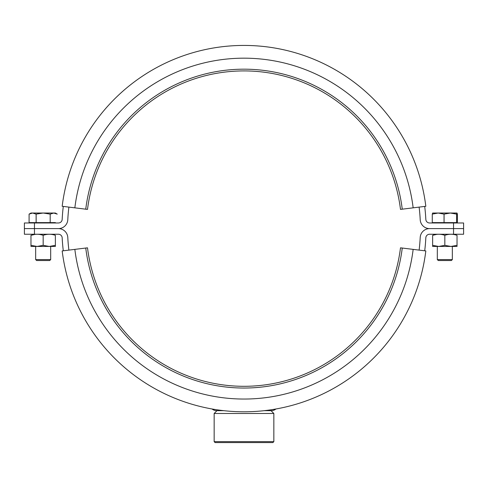 <?xml version="1.0" encoding="UTF-8"?>
<svg xmlns="http://www.w3.org/2000/svg" width="488" height="488" viewBox="0 0 488 488"><rect width="100%" height="100%" fill="white"/><g stroke="black" fill="none" stroke-linecap="round" stroke-linejoin="round"><path stroke-width="0.73" d="M68.887 250.112A176.43 176.43 0 0 1 67.795 237.522A9.382 9.382 0 0 0 58.42 228.61L34.459 228.61L34.459 234.24L24.4 234.24L24.4 228.61L34.459 228.61L24.4 228.61L24.4 222.979L34.459 222.979L34.459 228.61L58.42 228.61A9.382 9.382 0 0 0 67.795 219.698A176.43 176.43 0 0 1 68.887 207.107M63.294 250.795A182.061 182.061 0 0 1 62.171 237.802A3.752 3.752 0 0 0 58.42 234.24L34.459 234.24M275.952 408.987A7.509 7.509 0 0 1 271.218 410.67L264.282 410.67M223.718 410.67L216.782 410.67A7.509 7.509 0 0 1 212.048 408.987M419.113 207.107A176.43 176.43 0 0 1 420.205 219.698A9.382 9.382 0 0 0 429.58 228.61L453.541 228.61L453.541 222.979L463.6 222.979L463.6 234.24L453.541 234.24L453.541 228.61L463.6 228.61L429.58 228.61A9.382 9.382 0 0 0 420.205 237.522A176.43 176.43 0 0 1 419.113 250.112M453.541 234.24L429.58 234.24A3.752 3.752 0 0 0 425.829 237.802A182.061 182.061 0 0 1 424.706 250.795M215.098 442.579L214.159 441.64L273.841 441.64L272.902 442.579L215.098 442.579M271.029 410.67L273.841 413.488L273.841 441.64M216.971 410.67L214.159 413.488L214.159 441.64M273.841 413.488L214.159 413.488M453.541 222.979L429.58 222.979A3.752 3.752 0 0 1 425.829 219.417A182.061 182.061 0 0 0 424.706 206.424M63.294 206.424A182.061 182.061 0 0 0 62.171 219.417A3.752 3.752 0 0 1 58.42 222.979L34.459 222.979M74.847 207.839A170.422 170.422 0 0 1 413.153 207.839L425.823 206.284A183.189 183.189 0 0 0 62.177 206.284L85.748 209.181A159.442 159.442 0 0 1 402.252 209.181L400.489 209.395A157.661 157.661 0 0 0 87.511 209.395L85.748 209.181M413.153 207.839L402.252 209.181M413.153 249.38A170.422 170.422 0 0 1 74.847 249.38L62.177 250.936A183.189 183.189 0 0 0 425.823 250.936L402.252 248.038A159.442 159.442 0 0 1 85.748 248.038L87.511 247.825A157.661 157.661 0 0 0 400.489 247.825L402.252 248.038M74.847 249.38L85.748 248.038M29.091 214.116L30.97 213.03L32.605 213.03L29.091 214.116L29.091 222.601L36.118 222.601L36.118 214.116L32.605 213.03L43.17 213.03L36.149 214.116L36.149 222.601L50.191 222.601L50.191 214.116L43.17 213.03L55.37 213.03L57.248 214.116L53.778 213.03M57.248 214.116L55.37 213.03M50.191 214.116L53.735 213.03L50.221 214.116M36.057 214.079L43.17 213.03M50.191 222.601L55.37 222.601L55.37 222.979M50.679 259.579L49.739 260.519L36.6 260.519L35.661 259.579L50.679 259.579L50.679 246.44M432.264 214.116L432.649 213.03L438.157 213.03L432.276 214.116L432.276 222.601L444.037 222.601L444.037 214.116L438.157 213.03L450.339 213.03L444.074 214.116L444.074 222.601L456.603 222.601L456.615 214.116L450.339 213.03L457.012 213.03L456.628 214.116L456.628 222.601L457.396 222.601L457.396 214.116L457.012 213.03M452.339 259.579L451.4 260.519L438.261 260.519L437.321 259.579L452.339 259.579L452.339 246.44M43.17 245.348L37.07 246.44L49.27 246.44L43.17 245.348L43.17 235.332C47.226 233.898 51.295 233.898 55.37 235.332L55.37 245.348L49.27 246.44L55.37 246.44L55.37 245.348L55.37 246.44M35.661 234.24L30.97 235.332C30.97 233.898 30.97 233.898 30.97 235.332C35.026 233.898 39.095 233.898 43.17 235.332M30.97 235.332L30.97 246.44L37.07 246.44L30.97 245.348M432.63 246.44L432.63 245.348L432.63 246.44L438.73 246.44L432.63 245.348L432.63 235.332C436.687 233.898 440.755 233.898 444.83 235.332L444.83 245.348L438.73 246.44L450.93 246.44L444.83 245.348M444.83 235.332C448.887 233.898 452.955 233.898 457.03 235.332C457.03 233.898 457.03 233.898 457.03 235.332L457.03 246.44L457.03 245.348L450.93 246.44L457.03 246.44M437.321 234.24L432.63 235.332M30.97 222.979L30.97 222.601M35.661 259.579L35.661 246.44M457.03 222.979L457.03 222.601M432.63 222.979L432.63 222.601M437.321 259.579L437.321 246.44"/></g></svg>
